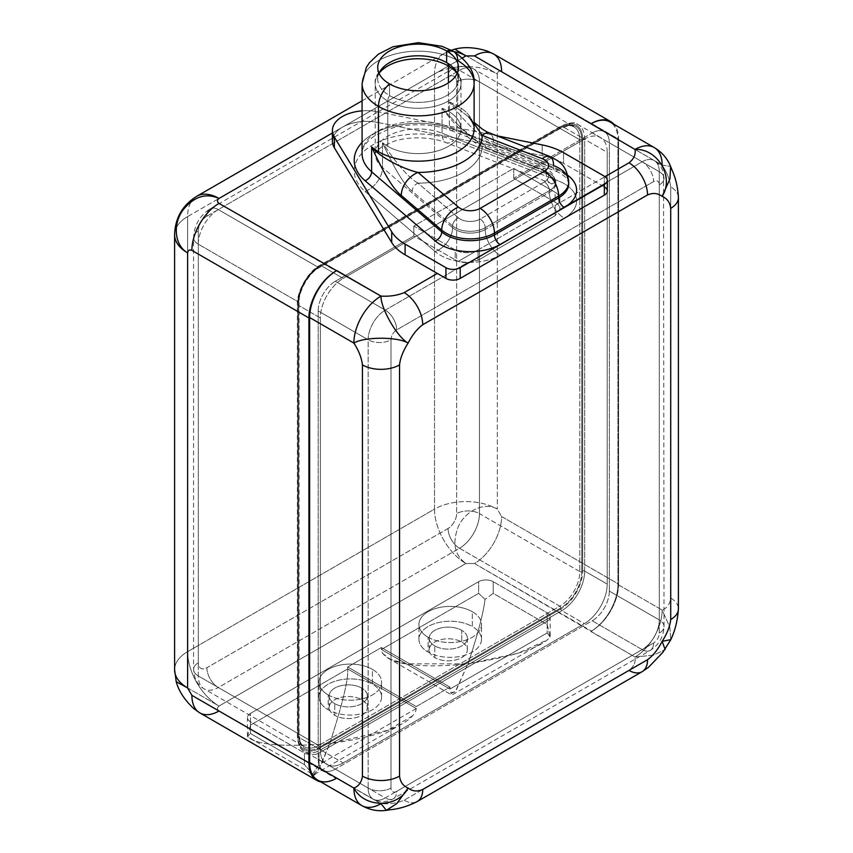 <?xml version="1.0" encoding="UTF-8"?>
<svg xmlns="http://www.w3.org/2000/svg" width="853" height="853" viewBox="0 0 853 853"><rect width="100%" height="100%" fill="white"/><g stroke="black" fill="none" stroke-linecap="round" stroke-linejoin="round"><path stroke-width="0.64" stroke-dasharray="4.26 3.2" d="M187.607 651.671L434.508 509.113L434.508 74.04L187.607 216.598L187.607 651.671A44.409 25.633 -120 0 0 219.008 706.049L465.909 563.502A44.409 25.633 60 0 1 434.508 509.113L187.607 651.671A44.409 25.633 0 0 0 174.598 669.797A44.409 25.633 180 0 1 187.607 651.671L187.607 216.598A44.409 25.633 0 0 0 174.598 234.724A44.409 25.633 180 0 1 187.607 216.598A44.409 25.633 60 0 1 196.798 196.265A44.409 25.633 -120 0 0 187.607 216.598L434.508 74.04A44.409 25.633 60 0 1 443.709 53.718A44.409 25.633 60 0 1 454.116 51.756A44.409 25.633 -120 0 0 443.709 53.718A44.409 25.633 -120 0 0 434.508 74.04L434.508 509.113A44.409 25.633 180 0 1 497.31 509.113L497.31 74.04L461.899 53.174C451.429 47.118 452.762 48.035 465.909 55.914C452.762 48.035 451.429 47.118 461.899 53.174L497.31 74.04C497.736 71.449 499.165 70.628 501.596 71.567L618.617 139.135A38.353 22.146 120 0 0 614 124.325A38.353 22.146 120 0 1 618.617 139.135L618.617 584.102L618.617 139.135L501.596 71.567C499.165 70.628 497.736 71.449 497.31 74.04A44.409 25.633 0 0 0 434.508 74.04A44.409 25.633 180 0 1 497.31 74.04L497.31 509.113A44.409 25.633 0 0 0 434.508 509.113A44.409 25.633 -120 0 0 465.909 563.502C454.66 555.218 452.069 543.084 458.136 527.09C465.184 510.499 484.813 501.596 497.31 509.113L501.596 516.534L497.31 509.113C484.813 501.596 465.184 510.499 458.136 527.09C452.069 543.084 454.66 555.218 465.909 563.502L474.471 563.502L465.909 563.502L219.008 706.049A44.409 25.633 60 0 1 187.607 651.671M187.607 687.923L219.008 706.049C216.971 707.723 216.971 709.365 219.008 710.997C216.971 709.365 216.971 707.723 219.008 706.049L187.607 687.923M332.403 141.193A34.312 19.811 180 0 1 342.458 127.193L332.403 132.993L342.458 127.193A34.312 19.811 180 0 1 378.039 122.501L378.039 111.786A34.312 19.811 0 0 0 362.088 110.858A34.312 19.811 0 0 1 378.039 111.786L496.051 135.606L378.039 111.786L378.039 122.501L542.209 155.63A56.511 32.627 180 0 1 563.524 163.36L595.789 181.988L605.033 176.646L595.789 181.988L563.524 163.36L563.524 152.644L563.524 163.36A56.511 32.627 180 0 0 542.209 155.63L378.039 122.501A34.312 19.811 180 0 0 342.458 127.193L462.401 57.94L342.458 127.193A34.312 19.811 180 0 0 333.683 135.84M219.008 203.409L336.039 270.977M604.35 186.924L604.35 176.219L604.35 186.924L595.789 181.988L574.879 194.057A42.181 24.353 180 0 1 564.249 218.155L500.018 255.239A42.181 24.353 180 0 1 458.274 261.381L595.789 181.988L604.35 186.924A10.087 5.822 180 0 1 607.304 191.051M642.128 671.684L642.096 671.706A26.24 15.151 60 0 1 628.981 670.405C633.854 666.598 635.869 662.141 635.037 657.023A38.353 22.146 120 0 0 662.152 610.055L669.797 627.083L670.757 639.643L669.797 627.083L662.152 610.055C667.003 608.221 669.85 604.244 670.714 598.124A26.24 15.151 180 0 1 678.402 608.829A26.24 15.151 180 0 0 670.714 598.124C669.85 604.244 667.003 608.221 662.152 610.055L617.913 584.508L617.913 139.551L662.152 165.098L670.618 166.442L662.152 165.098C667.003 172.519 669.85 179.802 670.714 186.914L670.714 598.124L670.714 186.914C669.85 179.802 667.003 172.519 662.152 165.098L617.913 139.551L617.913 584.508A38.353 22.146 -60 0 1 591.502 631.06A38.353 22.146 120 0 0 618.617 584.102L501.596 516.534A38.353 22.146 -60 0 1 474.471 563.502L635.037 657.023C635.869 662.141 633.854 666.598 628.981 670.405L404.173 800.199C397.573 803.014 389.853 804.176 380.992 803.697L219.008 710.997A38.353 22.146 -60 0 1 199.826 712.895L199.826 712.895M678.402 197.597A26.24 15.151 0 0 0 670.714 186.914A26.24 15.151 0 0 1 678.402 197.629M591.502 123.493A38.353 22.146 -60 0 1 617.913 139.551A38.353 22.146 -60 0 0 609.97 121.99M654.208 147.537A38.353 22.146 -60 0 1 662.152 165.098M493.62 54.006L493.652 54.016A38.353 22.146 -60 0 1 501.596 71.567M550.164 636.946L547.168 632.937L449.968 689.064L449.968 687.113L449.968 689.064L547.168 632.937L547.168 621.261A10.332 5.96 0 0 0 550.196 617.039A10.332 5.96 0 0 0 547.168 612.827L493.226 581.682A10.332 5.96 0 0 0 478.618 581.682L250.494 713.385A10.332 5.96 0 0 0 250.494 721.819L304.436 752.964A10.332 5.96 0 0 0 319.043 752.964L547.168 621.261A10.332 5.96 0 0 0 547.168 612.827L493.226 581.682L493.226 593.357L547.168 624.503L547.168 612.827L547.168 624.503L550.164 636.946C541.9 647.395 514.498 656.352 467.945 663.826C477.627 635.037 483.32 613.552 485.026 599.35L493.226 593.357L547.168 624.503L550.164 636.946L547.168 632.937L547.168 621.261L319.043 752.964L319.043 764.651L312.635 774.087L304.436 764.651L304.436 752.964L250.494 721.819L250.494 733.505L247.509 736.48L250.494 725.071L250.494 713.385L478.618 581.682L478.618 593.357L485.026 599.35L493.226 593.357L493.226 581.682A10.332 5.96 0 0 0 478.618 581.682L478.618 593.357L381.408 649.485L381.408 647.534L347.704 667.003L347.704 668.944L250.494 725.071L347.704 668.944L347.704 667.003L381.408 647.534L381.408 649.485L478.618 593.357L485.026 599.35C483.32 613.552 477.627 635.037 467.945 663.826C401.177 670.639 382.155 658.719 381.408 649.485L449.968 689.064L381.408 649.485M386.388 810.35L380.992 803.697L336.754 778.149L336.039 778.554A38.353 22.146 -60 0 1 317.572 780.047M336.039 778.565A38.353 22.146 120 0 1 320.899 781.966A38.353 22.146 120 0 0 336.039 778.565L219.008 710.997M628.981 670.405L404.173 800.199C397.573 803.014 389.853 804.176 380.992 803.697A38.353 22.146 -60 0 1 361.821 805.595M404.173 800.199A26.24 15.151 -120 0 0 417.298 801.5A26.24 15.151 -120 0 1 404.173 800.199M635.037 657.023L653.601 655.125L664.967 649.687L653.601 655.125L635.037 657.023A38.353 22.146 -60 0 0 662.152 610.055L617.913 584.508A38.353 22.146 -60 0 1 591.502 631.06L590.788 631.476L635.037 657.023M591.502 631.071A38.353 22.146 120 0 0 618.617 584.102L501.596 516.534A38.353 22.146 -60 0 1 474.471 563.502L591.502 631.06M382.613 653.43L390.397 659.369L406.103 663.815L467.945 663.826L455.086 692.103L450.213 692.455M449.968 687.113L381.408 647.534L449.968 687.113L416.253 706.572L347.704 667.003L416.253 706.572L416.253 708.523L347.704 668.944L416.253 708.523C415.507 717.938 396.485 734.422 329.716 743.624C342.575 703.714 348.568 678.817 347.704 668.944C348.568 678.817 342.575 703.714 329.716 743.624C283.164 747.324 255.761 744.936 247.509 736.48L250.494 725.071L250.494 713.385A10.332 5.96 0 0 0 247.466 717.608A10.332 5.96 0 0 0 250.494 721.819L250.494 733.505L304.436 764.651L250.494 733.505L247.509 736.48C255.761 744.936 283.164 747.324 329.716 743.624C320.046 768.617 314.352 778.768 312.635 774.087L304.436 764.651L304.436 752.964A10.332 5.96 0 0 0 319.043 752.964L319.043 764.651L416.253 708.523L416.253 706.572L449.968 687.113M450.64 693.905L455.928 690.887L467.945 663.826L518.091 653.227L545.643 640.667M416.253 708.523L319.043 764.651L312.635 774.087M313.573 774.641L319.299 768.009L329.716 743.624L387.55 730.36L412.969 715.656M555.111 205.466L574.879 194.057A42.181 24.353 0 0 0 557.958 180.729L453.753 140.255A63.879 36.882 0 0 0 372.932 144.786A63.879 36.882 0 0 0 365.095 191.445L435.19 251.614A42.181 24.353 0 0 0 458.274 261.381L478.043 249.961A16.143 9.319 180 0 1 455.203 249.961L413.822 226.066L513.719 168.393L555.111 192.288A16.143 9.319 180 0 1 555.111 205.466A16.143 9.319 0 0 0 559.845 198.877A16.143 9.319 0 0 0 555.111 192.288L555.111 202.172A16.143 9.319 180 0 1 559.845 208.761A16.143 9.319 180 0 1 559.813 209.348L555.111 215.777L555.111 205.466L478.043 249.961L478.043 260.272L555.111 215.777L555.111 205.466M453.753 140.255A63.879 36.882 0 0 0 372.932 144.786A63.879 36.882 0 0 0 365.095 191.445A20.994 14.224 130.6 0 0 382.507 167.54A42.895 24.758 180 0 1 375.213 153.721A42.895 24.758 180 0 1 397.935 131.863A42.895 24.758 180 0 1 442.035 133.175A20.994 9.564 111.2 0 0 446.151 142.686A20.994 9.564 111.2 0 0 453.753 140.255A20.994 9.564 -68.8 0 1 446.151 142.686A20.994 9.564 -68.8 0 1 442.035 133.175L546.251 173.649A21.197 12.241 180 0 1 555.612 183.8A21.197 12.241 180 0 1 549.407 192.447L485.176 229.532A21.197 12.241 180 0 1 452.612 227.708L382.507 167.54A20.994 14.224 -49.4 0 1 365.095 191.445L435.19 251.614A20.994 14.224 130.6 0 0 452.612 227.708A20.994 14.224 -49.4 0 1 435.19 251.614A42.181 24.353 0 0 0 458.274 261.381A42.181 24.353 0 0 0 500.018 255.239A20.994 12.123 60 0 1 485.176 229.532A20.994 12.123 -120 0 0 500.018 255.239L564.249 218.155A20.994 12.123 60 0 1 549.407 192.447A20.994 12.123 -120 0 0 564.249 218.155A42.181 24.353 0 0 0 574.879 194.057A42.181 24.353 0 0 0 557.958 180.729A20.994 9.564 -68.8 0 1 550.366 183.16A20.994 9.564 -68.8 0 1 546.251 173.649A20.994 9.564 111.2 0 0 550.366 183.16A20.994 9.564 111.2 0 0 557.958 180.729L453.753 140.255M442.035 108.288C460.268 131.725 474.961 145.127 486.125 148.486L546.251 171.837L546.251 173.649L442.035 133.175L442.035 108.288L462.955 129.965L482.18 146.098L462.955 129.965L442.035 108.288A42.895 24.758 180 0 1 448.433 111.327A42.895 24.758 180 0 1 460.993 128.835A42.895 24.758 180 0 1 434.518 151.717A42.895 24.758 180 0 1 387.774 146.343A42.895 24.758 180 0 1 382.507 142.654C397.445 164.917 409.291 178.416 418.034 183.139A64.082 36.999 0 0 0 482.18 146.098A64.082 36.999 180 0 1 418.034 183.139L458.466 217.846A7.069 4.787 130.6 0 0 452.612 225.896L412.17 191.189C404.663 185.719 394.779 169.544 382.507 142.654L382.507 167.54A42.895 24.758 180 0 1 375.213 153.721A42.895 24.758 180 0 1 397.935 131.863A42.895 24.758 180 0 1 442.035 133.175L442.035 108.288A42.895 24.758 180 0 1 448.433 111.327L448.433 82.837L448.433 111.327A42.895 24.758 180 0 1 460.993 128.835A42.895 24.758 180 0 1 434.518 151.717A42.895 24.758 180 0 1 387.774 146.343A42.895 24.758 180 0 1 382.507 142.654L382.507 167.54L452.612 227.708L452.612 225.896L412.17 191.189A7.069 4.787 -49.4 0 1 418.034 183.139L458.466 217.846A14.128 8.157 0 0 0 480.186 219.061L544.406 181.988A14.128 8.157 0 0 0 542.305 169.448L482.18 146.098A7.069 3.22 -68.8 0 1 484.739 145.287A7.069 3.22 -68.8 0 1 486.125 148.486C474.961 145.127 460.268 131.725 442.035 108.288M379.02 73.305A42.895 24.758 0 0 0 375.213 83.519A42.895 24.758 0 0 0 387.774 101.027L387.774 146.343L387.774 101.027A42.895 24.758 0 0 0 434.518 106.39A42.895 24.758 0 0 0 460.993 83.519A42.895 24.758 0 0 0 457.176 73.305A42.895 24.758 180 0 1 460.993 83.519A42.895 24.758 180 0 1 434.518 106.39A42.895 24.758 180 0 1 387.774 101.027A7.069 4.084 -60 0 1 389.554 95.579A40.368 23.308 0 0 0 438.122 99.343A40.368 23.308 0 0 0 457.187 73.283A40.368 23.308 180 0 1 458.466 79.094A40.368 23.308 180 0 1 433.548 100.633A40.368 23.308 180 0 1 389.554 95.579L389.554 83.935L389.554 95.579A40.368 23.308 180 0 1 377.73 79.094A40.368 23.308 180 0 1 379.009 73.283A40.368 23.308 0 0 0 389.554 95.579A7.069 4.084 120 0 0 387.774 101.027A42.895 24.758 180 0 1 375.213 83.519A42.895 24.758 180 0 1 379.02 73.305M446.641 62.621A7.069 4.084 -60 0 1 446.961 62.77A7.069 4.084 -60 0 1 447.292 63.005A7.069 4.084 120 0 0 446.961 62.77A7.069 4.084 120 0 0 446.641 62.621M453.529 51.415A20.184 11.654 -60 0 1 457.709 60.648A56.01 32.339 180 0 1 474.108 83.519M362.088 83.519A56.01 32.339 180 0 1 396.666 53.643A56.01 32.339 180 0 1 457.709 60.648A56.01 32.339 0 0 0 396.666 53.643A56.01 32.339 0 0 0 362.088 83.519M362.088 153.721A56.01 32.339 180 0 1 391.772 125.178A56.01 32.339 180 0 1 449.36 126.894L449.36 102.008A56.01 32.339 180 0 1 457.709 105.975L457.709 60.648L457.709 105.975A56.01 32.339 180 0 1 474.108 128.835A56.01 32.339 180 0 0 457.709 105.975A56.01 32.339 180 0 0 449.36 102.008L468.947 117.17L449.36 102.008C467.668 125.508 482.361 138.911 493.45 142.195C482.361 138.911 467.668 125.508 449.36 102.008L449.36 126.894L553.565 167.359L449.36 126.894A7.869 3.583 111.2 0 0 450.906 130.456A7.869 3.583 -68.8 0 1 449.36 126.894A56.01 32.339 180 0 0 391.772 125.178A56.01 32.339 180 0 0 362.088 153.721C361.597 148.411 365.574 142.579 374.009 136.235L388.296 129.368C405.154 123.173 432.066 122.907 450.906 130.456A7.869 3.583 111.2 0 0 453.753 129.549A7.869 3.583 -68.8 0 1 450.906 130.456L555.111 170.931A7.869 3.583 111.2 0 0 557.958 170.014L453.753 129.549L557.958 170.014A42.181 24.353 180 0 1 567.831 175.366A42.181 24.353 0 0 0 557.958 170.014A7.869 3.583 -68.8 0 1 555.111 170.931A7.869 3.583 -68.8 0 1 553.565 167.359A7.869 3.583 111.2 0 0 555.111 170.931C560.549 172.946 564.686 175.921 567.522 179.866L568.727 183.8M474.108 123.472L468.958 117.17L474.108 123.472M549.609 156.398A20.184 9.202 -68.8 0 1 553.565 165.546L493.45 142.195A20.184 9.202 -68.8 0 0 489.494 133.057A20.184 9.202 -68.8 0 1 493.45 142.195L553.565 165.546L553.565 167.359A34.312 19.811 180 0 1 568.695 182.894A34.312 19.811 180 0 0 553.565 167.359L553.565 165.546A34.312 19.811 180 0 1 568.727 181.988M362.088 142.408A63.879 36.882 180 0 1 453.753 129.549A63.879 36.882 0 0 0 362.088 142.408M542.209 144.914L542.209 155.63L542.209 144.914M418.034 172.423C404.151 169.352 380.15 157.677 371.62 146.887M486.125 148.486L546.251 171.837A7.069 3.22 111.2 0 0 544.864 168.627A7.069 3.22 111.2 0 0 542.305 169.448L482.18 146.098M544.406 181.988A14.128 8.157 0 0 0 542.305 169.448A7.069 3.22 -68.8 0 1 544.864 168.627A7.069 3.22 -68.8 0 1 546.251 171.837A21.197 12.241 180 0 1 555.612 181.988A21.197 12.241 180 0 1 549.407 190.635A7.069 4.084 -120 0 0 544.406 181.988A7.069 4.084 60 0 1 549.407 190.635L485.176 227.719A7.069 4.084 -120 0 0 480.186 219.061L544.406 181.988M458.466 217.846A14.128 8.157 0 0 0 480.186 219.061A7.069 4.084 60 0 1 485.176 227.719A21.197 12.241 180 0 1 452.612 225.896A7.069 4.787 -49.4 0 1 458.466 217.846M452.612 225.896A21.197 12.241 0 0 0 485.176 227.719L485.176 229.532A21.197 12.241 180 0 1 452.612 227.708L452.612 225.896M549.407 190.635L485.176 227.719L485.176 229.532L549.407 192.447L549.407 190.635A21.197 12.241 0 0 0 555.612 181.988A21.197 12.241 0 0 0 546.251 171.837L546.251 173.649A21.197 12.241 180 0 1 555.612 183.8A21.197 12.241 180 0 1 549.407 192.447L549.407 190.635M418.034 183.139C409.291 178.416 397.445 164.917 382.507 142.654C394.779 169.544 404.663 185.719 412.17 191.189M478.043 249.961L478.043 260.272L467.636 262.564A16.143 9.319 180 0 1 455.203 259.856L455.203 249.961A16.143 9.319 0 0 0 478.043 249.961M413.822 226.066L413.822 235.961L455.203 259.856L455.203 249.961L413.822 226.066L413.822 235.961L335.325 281.277A24.225 13.979 120 0 0 318.19 310.94L318.19 759.202A24.225 13.979 120 0 0 335.325 769.086L592.217 620.771A24.225 13.979 120 0 0 609.341 591.108L609.341 142.846A24.225 13.979 120 0 0 592.217 132.961L513.719 178.277L513.719 168.393L413.822 226.066M343.173 762.902A32.297 18.649 -60 0 1 320.333 749.723L320.333 317.945A32.297 18.649 -60 0 1 343.173 278.398L584.369 139.135A32.297 18.649 -60 0 1 607.208 152.324L607.208 584.102A32.297 18.649 -60 0 1 584.369 623.65L343.173 762.902L320.621 749.883A32.297 18.649 -60 0 1 304.478 751.482A32.297 18.649 -60 0 1 297.782 736.704L320.333 749.723A32.297 18.649 120 0 0 327.019 764.501A32.297 18.649 120 0 0 343.173 762.902L320.621 749.883A1.418 0.821 60 0 1 319.619 748.156A30.879 17.828 -60 0 1 297.782 735.553A1.418 0.821 0 0 0 297.377 736.128A1.418 0.821 0 0 0 297.782 736.704A32.297 18.649 120 0 0 304.478 751.482A32.297 18.649 120 0 0 320.621 749.883L561.818 610.631A32.297 18.649 120 0 0 584.657 571.083A1.418 0.821 -0 0 0 582.652 571.083L582.652 139.306A30.879 17.828 120 0 0 560.816 126.692L319.619 265.955A30.879 17.828 120 0 0 297.782 303.775L297.782 735.553A30.879 17.828 120 0 0 319.619 748.156L560.816 608.903A30.879 17.828 120 0 0 582.652 571.083A30.879 17.828 -60 0 1 560.816 608.903A1.418 0.821 -120 0 0 561.818 610.631L584.369 623.65A32.297 18.649 120 0 0 607.208 584.102L584.657 571.083L584.657 139.306A1.418 0.821 0 0 0 582.652 139.306L582.652 571.083A1.418 0.821 180 0 1 584.657 571.083L584.657 139.306A32.297 18.649 120 0 0 577.971 124.517A32.297 18.649 120 0 0 561.818 126.116A1.418 0.821 -120 0 0 561.114 126.052A1.418 0.821 -120 0 0 560.816 126.692A30.879 17.828 -60 0 1 582.652 139.306A1.418 0.821 180 0 1 584.657 139.306L607.208 152.324A32.297 18.649 120 0 0 600.512 137.536A32.297 18.649 120 0 0 584.369 139.135L561.818 126.116L320.621 265.379A1.418 0.821 -120 0 0 319.918 265.304A1.418 0.821 -120 0 0 319.619 265.955L560.816 126.692A1.418 0.821 60 0 1 561.114 126.052A1.418 0.821 60 0 1 561.818 126.116L320.621 265.379A32.297 18.649 120 0 0 297.782 304.926A1.418 0.821 180 0 1 297.377 304.35A1.418 0.821 180 0 1 297.782 303.775A30.879 17.828 -60 0 1 319.619 265.955A1.418 0.821 60 0 1 319.918 265.304A1.418 0.821 60 0 1 320.621 265.379L343.173 278.398A32.297 18.649 120 0 0 320.333 317.945L297.782 304.926L297.782 736.704A1.418 0.821 180 0 1 297.377 736.128A1.418 0.821 180 0 1 297.782 735.553L297.782 303.775A1.418 0.821 -0 0 0 297.377 304.35A1.418 0.821 -0 0 0 297.782 304.926L297.782 736.704L320.333 749.723L320.333 317.945L297.782 304.926A32.297 18.649 -60 0 1 320.621 265.379L343.173 278.398L584.369 139.135L561.818 126.116A32.297 18.649 -60 0 1 577.971 124.517A32.297 18.649 -60 0 1 584.657 139.306L607.208 152.324L607.208 584.102L584.657 571.083A32.297 18.649 -60 0 1 561.818 610.631L584.369 623.65L343.173 762.902M592.217 132.961A24.225 13.979 -60 0 1 604.329 131.757A24.225 13.979 -60 0 1 609.341 142.846L659.294 171.688A24.225 13.979 120 0 0 654.283 160.599A24.225 13.979 120 0 0 642.17 161.793L592.217 132.961L513.719 178.277L555.111 202.172A16.143 9.319 180 0 1 559.813 209.348L642.17 161.793L592.217 132.961M513.719 178.277L513.719 168.393L555.111 192.288L555.111 202.172L513.719 178.277M467.636 262.564L478.043 260.272L555.111 215.777L559.813 209.348L642.17 161.793A16.143 9.319 60 0 1 653.59 181.572L396.688 329.887A16.143 9.319 -120 0 0 385.279 310.119L467.636 262.564A16.143 9.319 180 0 1 455.203 259.856L413.822 235.961L335.325 281.277L385.279 310.119L467.636 262.564M318.19 310.94A24.225 13.979 -60 0 1 335.325 281.277L385.279 310.119A24.225 13.979 120 0 0 368.144 339.782L318.19 310.94L318.19 759.202L368.144 788.033L368.144 339.782L318.19 310.94M335.325 769.086A24.225 13.979 -60 0 1 323.212 770.291A24.225 13.979 -60 0 1 318.19 759.202L368.144 788.033A24.225 13.979 120 0 0 373.166 799.122A24.225 13.979 120 0 0 385.279 797.928L335.325 769.086L592.217 620.771L642.17 649.613L385.279 797.928L335.325 769.086M609.341 591.108A24.225 13.979 -60 0 1 592.217 620.771L642.17 649.613A24.225 13.979 120 0 0 659.294 619.939L609.341 591.108L609.341 142.846L659.294 171.688L659.294 619.939L609.341 591.108M659.294 633.129L659.294 184.866A16.143 9.319 -0 0 0 664.029 178.277A16.143 9.319 -0 0 0 659.294 171.688L659.294 619.939A16.143 9.319 180 0 1 664.029 626.539A16.143 9.319 180 0 1 659.294 633.129A8.072 4.66 -60 0 1 653.59 643.013L396.688 791.339A8.072 4.66 -60 0 1 390.983 788.033L390.983 339.782A8.072 4.66 -60 0 1 396.688 329.887L653.59 181.572A8.072 4.66 -60 0 1 659.294 184.866L659.294 633.129A16.143 9.319 0 0 0 664.029 626.539A16.143 9.319 0 0 0 659.294 619.939A24.225 13.979 -60 0 1 642.17 649.613L385.279 797.928A24.225 13.979 -60 0 1 373.166 799.122A24.225 13.979 -60 0 1 368.144 788.033L368.144 339.782A24.225 13.979 -60 0 1 385.279 310.119A16.143 9.319 60 0 1 396.688 329.887A8.072 4.66 120 0 0 390.983 339.782A16.143 9.319 180 0 1 368.144 339.782A16.143 9.319 0 0 0 390.983 339.782L390.983 788.033A16.143 9.319 180 0 1 368.144 788.033A16.143 9.319 -0 0 0 390.983 788.033A8.072 4.66 120 0 0 396.688 791.339A16.143 9.319 60 0 1 393.35 798.728A16.143 9.319 60 0 1 385.279 797.928A16.143 9.319 -120 0 0 393.35 798.728A16.143 9.319 -120 0 0 396.688 791.339L653.59 643.013A16.143 9.319 60 0 1 650.242 650.412A16.143 9.319 60 0 1 642.17 649.613A16.143 9.319 -120 0 0 650.242 650.412A16.143 9.319 -120 0 0 653.59 643.013A8.072 4.66 120 0 0 659.294 633.129M659.294 184.866A8.072 4.66 120 0 0 653.59 181.572A16.143 9.319 -120 0 0 642.17 161.793A24.225 13.979 -60 0 1 654.283 160.599A24.225 13.979 -60 0 1 659.294 171.688A16.143 9.319 180 0 1 664.029 178.277A16.143 9.319 180 0 1 659.294 184.866M560.816 127.683A29.674 17.135 -60 0 1 581.799 139.796L581.799 571.574A29.674 17.135 -60 0 1 560.816 607.912L319.619 747.164A29.674 17.135 -60 0 1 298.646 735.051L298.646 303.273A29.674 17.135 -60 0 1 319.619 266.936L560.816 127.683A29.674 17.135 -60 0 1 581.799 139.796A1.418 0.821 180 0 1 579.805 139.796A28.256 16.314 120 0 0 573.952 126.862A28.256 16.314 120 0 0 559.824 128.259A1.418 0.821 -120 0 0 560.528 128.334A1.418 0.821 -120 0 0 560.816 127.683A1.418 0.821 60 0 1 560.528 128.334A1.418 0.821 60 0 1 559.824 128.259L459.49 70.33A28.256 16.314 -60 0 1 473.618 68.933A28.256 16.314 -60 0 1 479.471 81.867L579.805 139.796A28.256 16.314 120 0 0 573.952 126.862A28.256 16.314 120 0 0 559.824 128.259L459.49 70.33L218.293 209.593L318.627 267.511A28.256 16.314 120 0 0 298.646 302.122L198.312 244.193L198.312 675.971L298.646 733.9A28.256 16.314 120 0 0 304.5 746.833A28.256 16.314 120 0 0 318.627 745.437L218.293 687.507L459.49 548.255L559.824 606.184A28.256 16.314 120 0 0 579.805 571.574L479.471 513.645L479.471 81.867L579.805 139.796L579.805 571.574L579.805 139.796A1.418 0.821 0 0 0 581.799 139.796L581.799 571.574A1.418 0.821 180 0 1 579.805 571.574A1.418 0.821 0 0 0 581.799 571.574A29.674 17.135 -60 0 1 560.816 607.912A1.418 0.821 -120 0 0 559.824 606.184A28.256 16.314 120 0 0 579.805 571.574L479.471 513.645A28.256 16.314 -60 0 1 459.49 548.255L559.824 606.184L318.627 745.437L559.824 606.184A1.418 0.821 60 0 1 560.816 607.912L319.619 747.164A1.418 0.821 -120 0 0 318.627 745.437A1.418 0.821 60 0 1 319.619 747.164A29.674 17.135 -60 0 1 298.646 735.051A1.418 0.821 0 0 0 299.051 734.476A1.418 0.821 0 0 0 298.646 733.9A28.256 16.314 120 0 0 304.5 746.833A28.256 16.314 120 0 0 318.627 745.437L218.293 687.507A28.256 16.314 -60 0 1 204.166 688.915A28.256 16.314 -60 0 1 198.312 675.971L298.646 733.9L298.646 302.122L298.646 733.9A1.418 0.821 180 0 1 299.051 734.476A1.418 0.821 180 0 1 298.646 735.051L298.646 303.273A1.418 0.821 0 0 0 299.051 302.698A1.418 0.821 0 0 0 298.646 302.122A1.418 0.821 180 0 1 299.051 302.698A1.418 0.821 180 0 1 298.646 303.273A29.674 17.135 -60 0 1 319.619 266.936A1.418 0.821 60 0 1 319.331 267.586A1.418 0.821 60 0 1 318.627 267.511A28.256 16.314 120 0 0 298.646 302.122L198.312 244.193A28.256 16.314 -60 0 1 218.293 209.593L318.627 267.511L559.824 128.259L318.627 267.511A1.418 0.821 -120 0 0 319.331 267.586A1.418 0.821 -120 0 0 319.619 266.936L560.816 127.683M560.816 608.903L319.619 748.156A1.418 0.821 -120 0 0 320.621 749.883L561.818 610.631A1.418 0.821 60 0 1 560.816 608.903M428.089 637.244A31.284 18.062 0 0 0 472.338 637.244A31.284 18.062 0 0 0 472.338 611.708A31.284 18.062 0 0 0 428.089 611.708A31.284 18.062 0 0 0 428.089 637.244A31.284 18.062 0 0 0 462.187 641.168A31.284 18.062 0 0 0 481.497 624.481A31.284 18.062 0 0 0 472.338 611.708L472.338 626.539A31.284 18.062 180 0 1 481.497 639.313A31.284 18.062 180 0 1 462.187 656A31.284 18.062 180 0 1 428.089 652.076L428.089 637.244L428.089 652.076A31.284 18.062 0 0 0 472.338 652.076A31.284 18.062 0 0 0 472.338 626.539A31.284 18.062 0 0 0 428.089 626.539A31.284 18.062 0 0 0 428.089 652.076A31.284 18.062 180 0 1 418.93 639.313A31.284 18.062 180 0 1 438.239 622.626A31.284 18.062 180 0 1 472.338 626.539L472.338 611.708A31.284 18.062 0 0 0 438.239 607.784A31.284 18.062 0 0 0 418.93 624.481A31.284 18.062 0 0 0 428.089 637.244M328.181 694.928A31.284 18.062 0 0 0 372.43 694.928A31.284 18.062 0 0 0 372.43 669.381A31.284 18.062 0 0 0 328.181 669.381A31.284 18.062 0 0 0 328.181 694.928A31.284 18.062 0 0 0 362.28 698.842A31.284 18.062 0 0 0 381.59 682.155A31.284 18.062 0 0 0 372.43 669.381L372.43 684.213A31.284 18.062 180 0 1 381.59 696.986A31.284 18.062 180 0 1 362.28 713.673A31.284 18.062 180 0 1 328.181 709.76L328.181 694.928L328.181 709.76A31.284 18.062 0 0 0 372.43 709.76A31.284 18.062 0 0 0 372.43 684.213A31.284 18.062 0 0 0 328.181 684.213A31.284 18.062 0 0 0 328.181 709.76A31.284 18.062 180 0 1 319.022 696.986A31.284 18.062 180 0 1 338.332 680.299A31.284 18.062 180 0 1 372.43 684.213L372.43 669.381A31.284 18.062 0 0 0 338.332 665.468A31.284 18.062 0 0 0 319.022 682.155A31.284 18.062 0 0 0 328.181 694.928M206.874 216.182L448.07 76.93A16.143 9.319 60 0 1 451.418 69.53A16.143 9.319 60 0 1 459.49 70.33L218.293 209.593A16.143 9.319 -120 0 0 210.222 208.793A16.143 9.319 -120 0 0 206.874 216.182A12.113 6.995 120 0 0 198.312 231.014L198.312 662.792A12.113 6.995 120 0 0 206.874 667.739L448.07 528.476A12.113 6.995 120 0 0 456.632 513.645L456.632 81.867A12.113 6.995 120 0 0 448.07 76.93L206.874 216.182A16.143 9.319 60 0 1 210.222 208.793A16.143 9.319 60 0 1 218.293 209.593A28.256 16.314 120 0 0 198.312 244.193L198.312 675.971A28.256 16.314 120 0 0 204.166 688.915A28.256 16.314 120 0 0 218.293 687.507A16.143 9.319 60 0 1 206.874 667.739A12.113 6.995 -60 0 1 198.312 662.792A16.143 9.319 0 0 0 193.578 669.381A16.143 9.319 0 0 0 198.312 675.971A16.143 9.319 180 0 1 193.578 669.381A16.143 9.319 180 0 1 198.312 662.792L198.312 231.014A16.143 9.319 0 0 0 193.578 237.603A16.143 9.319 0 0 0 198.312 244.193A16.143 9.319 180 0 1 193.578 237.603A16.143 9.319 180 0 1 198.312 231.014A12.113 6.995 -60 0 1 206.874 216.182M448.07 528.476L206.874 667.739A16.143 9.319 -120 0 0 218.293 687.507L459.49 548.255A16.143 9.319 60 0 1 448.07 528.476A16.143 9.319 -120 0 0 459.49 548.255A28.256 16.314 120 0 0 479.471 513.645A16.143 9.319 0 0 0 456.632 513.645A12.113 6.995 -60 0 1 448.07 528.476M456.632 81.867L456.632 513.645A16.143 9.319 180 0 1 479.471 513.645L479.471 81.867A16.143 9.319 0 0 0 456.632 81.867A16.143 9.319 180 0 1 479.471 81.867A28.256 16.314 120 0 0 473.618 68.933A28.256 16.314 120 0 0 459.49 70.33A16.143 9.319 -120 0 0 451.418 69.53A16.143 9.319 -120 0 0 448.07 76.93A12.113 6.995 -60 0 1 456.632 81.867M434.795 645.913A19.075 11.014 180 0 1 434.795 630.346A19.075 11.014 180 0 1 461.761 630.346A19.075 11.014 180 0 1 461.761 645.913A19.075 11.014 180 0 1 434.795 645.913L434.795 657.588A19.075 11.014 180 0 1 429.208 649.805A19.075 11.014 180 0 1 440.98 639.633A19.075 11.014 180 0 1 461.761 642.021L461.761 630.346A19.075 11.014 0 0 0 440.98 627.957A19.075 11.014 0 0 0 429.208 638.129A19.075 11.014 0 0 0 434.795 645.913A19.075 11.014 0 0 0 455.577 648.301A19.075 11.014 0 0 0 467.348 638.129A19.075 11.014 0 0 0 461.761 630.346L461.761 642.021A19.075 11.014 180 0 1 461.761 657.588A19.075 11.014 180 0 1 434.795 657.588A19.075 11.014 180 0 1 434.795 642.021A19.075 11.014 180 0 1 461.761 642.021A19.075 11.014 180 0 1 467.348 649.805A19.075 11.014 180 0 1 455.577 659.977A19.075 11.014 180 0 1 434.795 657.588L434.795 645.913M334.781 703.661A19.075 11.014 180 0 1 334.781 688.083A19.075 11.014 180 0 1 361.747 688.083A19.075 11.014 180 0 1 361.747 703.661A19.075 11.014 180 0 1 334.781 703.661L334.781 715.336A19.075 11.014 180 0 1 329.194 707.553A19.075 11.014 180 0 1 340.965 697.381A19.075 11.014 180 0 1 361.747 699.769L361.747 688.083A19.075 11.014 0 0 0 340.965 685.695A19.075 11.014 0 0 0 329.194 695.867A19.075 11.014 0 0 0 334.781 703.661A19.075 11.014 0 0 0 355.562 706.049A19.075 11.014 0 0 0 367.334 695.867A19.075 11.014 0 0 0 361.747 688.083L361.747 699.769A19.075 11.014 180 0 1 361.747 715.336A19.075 11.014 180 0 1 334.781 715.336A19.075 11.014 180 0 1 334.781 699.769A19.075 11.014 180 0 1 361.747 699.769A19.075 11.014 180 0 1 367.334 707.553A19.075 11.014 180 0 1 355.562 717.725A19.075 11.014 180 0 1 334.781 715.336L334.781 703.661M362.088 100.835L443.709 53.718L451.354 50.22M387.87 658.079L451.301 694.705M247.466 736.288L247.466 717.608M249.641 737.877L313.083 774.503M452.687 694.566L541.346 643.386M550.196 635.72L550.196 617.039M314.469 774.375L403.117 723.184M396.357 59.465C386.292 62.034 373.795 74.467 375.213 83.519L375.213 153.721C373.39 154.692 375.555 152.42 381.686 146.887L393.073 141.598C406.582 136.587 430.616 136.352 446.151 142.686L550.366 183.16L556.337 186.711L555.612 181.988C554.077 174.63 550.494 170.173 544.864 168.627L484.739 145.287L478.288 142.099L459.074 125.796L460.993 128.835L460.993 83.519C462.145 77.282 457.464 70.362 446.961 62.77L439.839 59.465M458.466 67.462L458.466 79.094M377.73 67.462L377.73 79.094M468.702 116.893L474.108 122.384M559.845 198.877L559.845 208.761M604.329 131.757L654.283 160.599C659.156 163.563 662.237 167.849 663.517 173.447L664.029 626.539C663.538 636.86 658.953 644.825 650.242 650.412L393.35 798.728C386.857 802.47 380.129 802.609 373.166 799.122L323.212 770.291M600.512 137.536L577.971 124.517C575.615 121.787 569.996 122.299 561.114 126.052L319.918 265.304C308.253 271.297 296.727 291.246 297.377 304.35L297.377 736.128C297.953 744.562 300.32 749.691 304.478 751.482L327.019 764.501M573.952 126.862C573.866 124.773 569.388 125.263 560.528 128.334L319.331 267.586C309.085 272.693 298.358 291.278 299.051 302.698L299.051 734.476C299.648 741.662 301.461 745.789 304.5 746.833L204.166 688.915C197.619 685.215 194.089 678.7 193.578 669.381L193.578 237.603C194.239 225.181 199.783 215.574 210.222 208.793L451.418 69.53C459.81 65.318 467.209 65.116 473.618 68.933L573.952 126.862M481.497 639.313L481.497 624.481M418.93 639.313L418.93 624.481M429.208 649.805L429.208 638.129M467.348 649.805L467.348 638.129M381.59 696.986L381.59 682.155M319.022 696.986L319.022 682.155M329.194 707.553L329.194 695.867M367.334 707.553L367.334 695.867"/><path stroke-width="1.28" d="M362.088 100.835L196.798 196.265A44.409 25.633 60 0 1 219.008 198.461A44.409 25.633 -120 0 0 196.798 196.265C182.553 205.136 175.153 217.952 174.598 234.724A44.409 25.633 0 0 0 187.607 252.851A44.409 25.633 180 0 1 174.598 234.724L174.598 669.797A44.409 25.633 0 0 0 187.607 687.923L176.23 681.728C178.714 691.026 184.621 700.036 193.94 708.747L199.826 712.895A38.353 22.146 -60 0 1 191.882 695.344L308.914 762.902A38.353 22.146 120 0 0 320.899 781.966A38.353 22.146 120 0 1 316.858 780.463A38.353 22.146 120 0 1 308.914 762.902L308.914 317.945L308.914 762.902L191.882 695.344L187.607 687.923A44.409 25.633 180 0 1 174.598 669.797L176.23 681.728L187.607 687.923L191.882 695.344A38.353 22.146 -60 0 0 199.826 712.895L316.858 780.463M336.039 778.554A38.353 22.146 -60 0 1 309.628 762.497L353.878 788.033A38.353 22.146 120 0 0 361.821 805.595L317.572 780.047A38.353 22.146 -60 0 1 309.628 762.497L309.628 317.529A38.353 22.146 -60 0 1 336.039 270.987A38.353 22.146 120 0 0 308.914 317.945L191.882 250.377A38.353 22.146 -60 0 1 219.008 203.409C216.971 201.777 216.971 200.135 219.008 198.461L332.403 132.993L219.008 198.461C205.999 192.735 194.068 196.489 183.224 209.721C172.381 224.126 174.577 245.632 187.607 252.851L187.607 687.923L187.607 252.851C188.033 250.26 189.462 249.439 191.882 250.377C189.462 249.439 188.033 250.26 187.607 252.851C174.577 245.632 172.381 224.126 183.224 209.721C194.068 196.489 205.999 192.735 219.008 198.461C216.971 200.135 216.971 201.777 219.008 203.409L380.992 296.108C389.853 296.588 397.573 295.426 404.173 292.611L437.365 273.45L405.1 254.823A56.511 32.627 180 0 1 391.719 242.519L334.333 147.74A34.312 19.811 180 0 1 333.683 135.84M454.116 51.756A44.409 25.633 60 0 1 465.909 55.914L462.401 57.94L465.909 55.914L474.471 55.914L465.909 55.914A44.409 25.633 -120 0 0 454.116 51.756M670.639 166.538L672.1 170.227C675.8 178.416 677.9 187.553 678.402 197.629A26.24 15.151 0 0 1 670.714 208.345C670.021 202.46 667.174 198.482 662.152 196.403C667.174 198.482 670.021 202.46 670.714 208.345L670.714 619.545L670.714 208.345A26.24 15.151 0 0 0 678.402 197.629L678.402 608.829A26.24 15.151 180 0 1 670.714 619.545C670.021 626.219 667.174 633.502 662.152 641.371C667.174 633.502 670.021 626.219 670.714 619.545A26.24 15.151 180 0 0 678.402 608.829C677.655 620.366 675.075 630.73 670.65 639.921L662.728 652.492L648.44 667.387L642.096 671.706A26.24 15.151 60 0 0 647.534 659.7C652.971 655.754 657.844 649.645 662.152 641.371C657.844 649.645 652.971 655.754 647.534 659.7L422.725 789.483A26.24 15.151 -120 0 1 417.298 801.5A26.24 15.151 -120 0 0 422.725 789.483C417.288 791.829 412.415 791.349 408.107 788.033C397.423 808.697 364.018 807.951 353.878 788.033C364.018 807.951 397.423 808.697 408.107 788.033C412.415 791.349 417.288 791.829 422.725 789.483L647.534 659.7A26.24 15.151 60 0 1 642.096 671.706L417.298 801.5A26.24 15.151 -120 0 0 417.298 801.5C408.32 806.096 399.353 808.847 390.407 809.742L386.484 810.329C377.911 811.555 369.69 809.966 361.821 805.595A38.353 22.146 -60 0 1 353.878 788.033C358.718 786.21 361.576 782.222 362.44 776.102A26.24 15.151 180 0 0 399.545 776.102C400.238 781.988 403.096 785.965 408.107 788.033C403.096 785.965 400.238 781.988 399.545 776.102L399.545 364.903A26.24 15.151 0 0 1 362.44 364.903A26.24 15.151 0 0 0 399.545 364.903L399.545 776.102A26.24 15.151 180 0 1 362.44 776.102L362.44 364.903C361.576 357.78 358.718 350.508 353.878 343.077C364.018 336.754 397.423 336.509 408.107 343.077C403.096 350.946 400.238 358.217 399.545 364.903C400.238 358.217 403.096 350.946 408.107 343.077C397.082 337.106 380.587 308.061 380.992 296.108C380.587 308.061 397.082 337.106 408.107 343.077C397.423 336.509 364.018 336.754 353.878 343.077A38.353 22.146 -60 0 1 380.992 296.108A38.353 22.146 120 0 0 353.878 343.077L309.628 317.529L309.628 762.497L353.878 788.033C358.718 786.21 361.576 782.222 362.44 776.102L362.44 364.903C361.576 357.78 358.718 350.508 353.878 343.077L309.628 317.529A38.353 22.146 -60 0 1 336.039 270.987L336.754 270.561L380.992 296.108C389.853 296.588 397.573 295.426 404.173 292.611A26.24 15.151 -120 0 1 422.725 324.748C417.288 328.682 412.415 334.792 408.107 343.077C412.415 334.792 417.288 328.682 422.725 324.748L647.534 194.953C652.971 192.618 657.844 193.098 662.152 196.403C657.844 193.098 652.971 192.618 647.534 194.953A26.24 15.151 60 0 0 628.981 162.816C633.854 159.01 635.869 154.553 635.037 149.435C635.869 154.553 633.854 159.01 628.981 162.816L605.033 176.646L628.981 162.816A26.24 15.151 60 0 1 647.534 194.953L422.725 324.748A26.24 15.151 -120 0 0 404.173 292.611L437.365 273.45L405.1 254.823L405.1 244.107L445.927 267.682L405.1 244.107A56.511 32.627 0 0 1 391.719 231.803L391.719 242.519L391.719 231.803A56.511 32.627 0 0 0 405.1 244.107L405.1 254.823A56.511 32.627 180 0 1 391.719 242.519L334.333 147.74L334.333 137.024L391.719 231.803L334.333 137.024A34.312 19.811 0 0 1 362.088 110.858A34.312 19.811 0 0 0 332.403 130.488A34.312 19.811 0 0 0 334.333 137.024L334.333 147.74A34.312 19.811 180 0 1 332.403 141.193L332.403 130.488M662.152 165.098A38.353 22.146 120 0 0 654.208 147.537A38.353 22.146 120 0 0 635.037 149.435C657.354 148.262 674.702 176.827 662.152 196.403L669.936 178.895L670.607 166.431L669.936 178.895L662.152 196.403C674.702 176.827 657.354 148.262 635.037 149.435L474.471 55.914A38.353 22.146 -60 0 1 493.652 54.016A38.353 22.146 -60 0 1 501.596 71.567L501.596 71.567M563.524 152.644L604.35 176.219L563.524 152.644A56.511 32.627 0 0 0 542.209 144.914L496.051 135.606L542.209 144.914A56.511 32.627 0 0 1 563.524 152.644M607.304 180.335A10.087 5.822 0 0 0 604.35 176.219A10.087 5.822 0 0 1 604.35 184.461L604.35 195.166L604.35 184.461A10.087 5.822 0 0 0 607.304 180.335L607.304 191.051A10.087 5.822 180 0 1 604.35 195.166L460.204 278.398L460.204 267.682L604.35 184.461L460.204 267.682A10.087 5.822 0 0 1 445.927 267.682L445.927 278.398L445.927 267.682A10.087 5.822 0 0 0 460.204 267.682L460.204 278.398A10.087 5.822 180 0 1 445.927 278.398L437.365 273.45L445.927 278.398A10.087 5.822 0 0 0 460.204 278.398L604.35 195.166A10.087 5.822 0 0 0 604.35 186.924M662.152 641.371L670.757 639.643L662.152 641.371L665.116 649.496L662.152 641.371M610.684 121.584A38.353 22.146 120 0 1 614 124.325A38.353 22.146 120 0 0 591.502 123.482A38.353 22.146 -60 0 1 609.97 121.99L654.208 147.537A38.353 22.146 -60 0 0 635.037 149.435L474.471 55.914A38.353 22.146 -60 0 1 493.652 54.016L610.684 121.584A38.353 22.146 120 0 0 591.502 123.482M451.354 50.22L454.852 49.165L465.909 55.914L454.852 49.165C464.16 46.67 474.908 47.278 487.106 50.988L493.652 54.016M361.821 805.595A38.353 22.146 120 0 0 380.992 803.697L386.388 810.35L396.837 803.537L408.107 788.033L396.837 803.537L386.388 810.35M642.096 671.706A26.24 15.151 60 0 1 628.981 670.405M219.008 710.997A38.353 22.146 -60 0 1 199.826 712.895M336.039 270.977A38.353 22.146 120 0 0 308.914 317.945L191.882 250.377A38.353 22.146 -60 0 1 219.008 203.409M448.433 82.837L448.433 66.012A42.895 24.758 0 0 0 379.02 73.305A40.368 23.308 180 0 1 407.467 56.618A40.368 23.308 180 0 1 446.641 62.621A40.368 23.308 180 0 1 457.187 73.283A40.368 23.308 0 0 0 446.641 62.621L446.641 50.977L446.641 62.621A40.368 23.308 0 0 0 439.839 59.465A40.368 23.308 0 0 0 396.357 59.465A40.368 23.308 0 0 0 379.009 73.283A42.895 24.758 180 0 1 448.433 66.012L448.433 82.837M457.176 73.305A42.895 24.758 0 0 0 448.433 66.012A42.895 24.758 180 0 1 457.176 73.305M447.292 63.005A7.069 4.084 -60 0 1 448.433 66.012A7.069 4.084 120 0 0 447.292 63.005M389.554 83.935A40.368 23.308 0 0 0 433.548 88.989A40.368 23.308 0 0 0 458.466 67.462A40.368 23.308 0 0 0 446.641 50.977A20.184 11.654 -60 0 1 453.529 51.415A20.184 11.654 120 0 0 446.641 50.977A40.368 23.308 0 0 0 389.554 50.977A40.368 23.308 0 0 0 389.554 83.935A40.368 23.308 0 0 0 446.641 83.935A40.368 23.308 0 0 0 446.641 50.977A40.368 23.308 0 0 0 402.648 45.923A40.368 23.308 0 0 0 377.73 67.462A40.368 23.308 0 0 0 389.554 83.935A20.184 11.654 120 0 0 378.497 106.38A20.184 11.654 -60 0 1 389.554 83.935M468.702 116.893C472.722 121.776 474.524 125.764 474.108 128.835A56.01 32.339 180 0 1 439.53 158.711A56.01 32.339 180 0 1 378.497 151.706L378.497 106.38A56.01 32.339 0 0 0 439.53 113.396A56.01 32.339 0 0 0 474.108 83.519A56.01 32.339 180 0 1 439.53 113.396A56.01 32.339 180 0 1 378.497 106.38A56.01 32.339 180 0 1 362.088 83.519A56.01 32.339 0 0 0 378.497 106.38L378.497 151.706A56.01 32.339 180 0 1 371.62 146.887L371.62 171.773A56.01 32.339 180 0 1 362.088 153.721L362.088 83.519L366.385 67.323L369.434 62.717L378.348 54.197L392.902 46.766L418.386 42.65L441.971 46.318L453.529 51.415C468.148 61.523 475.004 72.217 474.108 83.519A56.01 32.339 0 0 0 457.709 60.648A20.184 11.654 120 0 0 453.529 51.415M474.108 83.519L474.108 128.835A56.01 32.339 180 0 1 439.53 158.711A56.01 32.339 180 0 1 378.497 151.706A56.01 32.339 180 0 1 371.62 146.887C380.15 157.677 404.151 169.352 418.034 172.423A64.082 36.999 0 0 0 482.18 135.392L474.108 123.472L482.18 135.392A20.184 9.202 -68.8 0 1 489.494 133.057L489.494 133.057A20.184 9.202 -68.8 0 0 482.18 135.392A64.082 36.999 180 0 1 418.034 172.423L458.466 207.14A20.184 13.669 130.6 0 0 441.726 230.118L401.283 195.412C393.83 190.027 383.946 173.852 371.62 146.887L371.62 171.773A56.01 32.339 180 0 1 362.088 153.721M365.095 180.74A63.879 36.882 180 0 1 362.088 142.408A63.879 36.882 0 0 0 365.095 180.74A7.869 5.331 130.6 0 0 371.62 171.773A7.869 5.331 -49.4 0 1 365.095 180.74L435.19 240.898L365.095 180.74M567.831 175.366A42.181 24.353 180 0 1 564.249 207.45L500.018 244.523A42.181 24.353 180 0 1 435.19 240.898A7.869 5.331 130.6 0 0 441.726 231.931L371.62 171.773L441.726 231.931L441.726 230.118L401.283 195.412A20.184 13.669 -49.4 0 1 418.034 172.423L458.466 207.14A14.128 8.157 0 0 0 480.186 208.356L544.406 171.272A14.128 8.157 0 0 0 542.305 158.733L482.18 135.392L542.305 158.733A20.184 9.202 -68.8 0 1 549.609 156.398A20.184 9.202 111.2 0 0 542.305 158.733A14.128 8.157 0 0 1 544.406 171.272A20.184 11.654 60 0 1 558.683 195.998A20.184 11.654 -120 0 0 544.406 171.272L480.186 208.356A20.184 11.654 60 0 1 494.452 233.072L494.452 234.884A7.869 4.542 -120 0 0 500.018 244.523L564.249 207.45A42.181 24.353 0 0 0 567.831 175.366M549.609 156.398C558.214 160.95 566.424 163.499 568.727 181.988A34.312 19.811 180 0 1 558.683 195.998A34.312 19.811 0 0 0 568.727 181.988A34.312 19.811 0 0 0 553.565 165.546A20.184 9.202 111.2 0 0 549.609 156.398L487.18 132.023L482.499 129.24L474.108 122.384M568.695 182.894A34.312 19.811 180 0 1 568.727 183.8A34.312 19.811 180 0 1 558.683 197.811L558.683 195.998L494.452 233.072A34.312 19.811 180 0 1 441.726 230.118A34.312 19.811 0 0 0 494.452 233.072A20.184 11.654 -120 0 0 480.186 208.356A14.128 8.157 0 0 1 458.466 207.14A20.184 13.669 -49.4 0 0 441.726 230.118L441.726 231.931A7.869 5.331 -49.4 0 1 435.19 240.898A42.181 24.353 0 0 0 500.018 244.523A7.869 4.542 60 0 1 494.452 234.884A34.312 19.811 180 0 1 441.726 231.931A34.312 19.811 180 0 0 494.452 234.884L558.683 197.811A7.869 4.542 -120 0 0 564.249 207.45A7.869 4.542 60 0 1 558.683 197.811L494.452 234.884L494.452 233.072L558.683 195.998L558.683 197.811A34.312 19.811 180 0 0 568.727 183.8A34.312 19.811 180 0 0 568.695 182.894M371.62 146.887C383.946 173.852 393.83 190.027 401.283 195.412A20.184 13.669 -49.4 0 1 418.034 172.423M670.65 166.527C667.419 158.498 661.939 152.165 654.208 147.537M568.727 181.988L568.727 183.8"/></g></svg>

